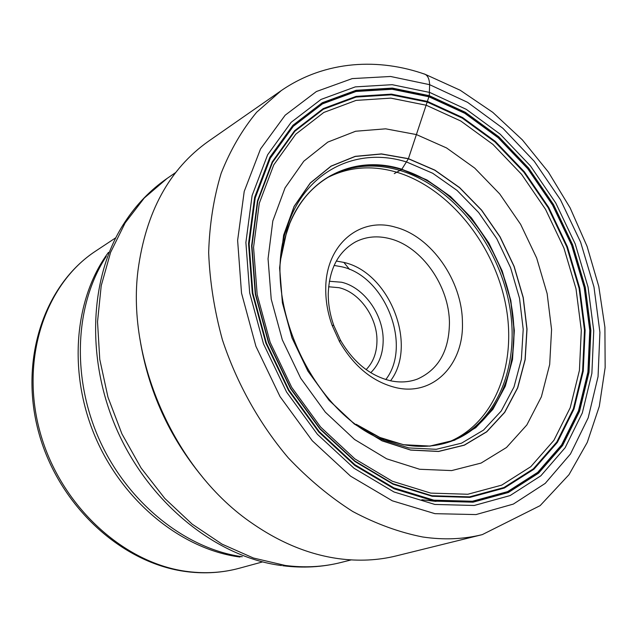 <?xml version="1.0" encoding="UTF-8"?>
<svg xmlns="http://www.w3.org/2000/svg" width="637" height="637" viewBox="0 0 637 637"><rect width="100%" height="100%" fill="white"/><g stroke="black" fill="none" stroke-linecap="round" stroke-linejoin="round"><path stroke-width="0.96" d="M482.289 534.618L396.262 555.894C377.932 560.433 358.679 561.348 338.494 558.649C309.176 554.564 280.551 542.883 252.602 523.614C176.441 472.128 126.437 361.72 137.982 270.518C145.793 212.089 169.291 168.996 208.474 141.255L281.22 90.629L256.695 112.192C242.211 129.669 230.363 150.029 221.158 173.28C213.69 197.924 209.525 224.359 208.657 252.57C209.78 281.403 214.358 310.474 222.393 339.776C236.781 383.283 259.49 423.916 288.29 457.852C308.427 479.112 329.918 497.003 352.771 511.511C376.013 523.877 399.319 532.373 422.681 536.983C443.615 540.072 463.481 539.276 482.289 534.618L540.12 505.651L568.992 474.676L587.258 442.412L599.306 406.318L605.15 367.573L604.911 327.267L598.796 286.507L587.075 246.36L570.123 207.885L548.393 172.078L522.412 139.933L492.791 112.359L460.209 90.247L425.412 74.425C379.477 58.039 325.706 59.974 281.22 90.629M195.551 468.338C168.789 432.865 150.905 393.371 141.892 349.864M450.494 441.56C498.699 424.353 522.698 364.157 510.874 303.069C499.217 241.901 453.807 185.343 401.573 169.538C375.949 161.997 352.15 164.123 330.189 175.908M286.754 231.303L281.251 255.079M358.711 426.121L380.209 437.659M280.957 258.057L284.277 240.014L289.787 223.356C298.88 201.945 312.257 186.187 329.902 176.067C351.958 164.099 375.878 161.902 401.668 169.49C453.974 185.311 499.44 242.02 511.017 303.284C522.778 364.475 498.572 424.68 450.184 441.664C435.636 446.68 420.054 447.684 403.42 444.658L388.188 440.629L378.927 437.03L367.469 431.345L356.274 424.377M325.746 289.079C325.483 244.696 359.833 216.301 395.577 227.242C431.416 236.47 462.255 280.837 462.422 322.362C464.015 364.165 433.638 396.27 396.381 387.742C373.178 382.192 354.22 366.824 339.497 341.631L332.076 325.244C327.776 313.173 325.666 301.118 325.746 289.079M328.62 286.769L339.003 287.693C359.547 292.311 377.311 317.337 376.961 340.827C376.833 352.739 373.226 362.334 366.14 369.611M329.353 281.267L341.583 282.239C364.093 287.359 383.522 314.774 383.171 340.516C383.036 353.941 378.896 364.667 370.75 372.693M390.608 380.799C370.089 375.838 353.344 362.262 340.389 340.062L333.844 325.618C330.054 314.973 328.19 304.343 328.254 293.721C329.202 268.91 338.303 251.623 355.565 241.869C366.156 236.51 377.653 235.467 390.059 238.732C421.909 246.742 449.404 286.164 449.435 323.039C449.093 350.828 438.503 369.476 417.657 378.975C409.257 382.176 400.243 382.789 390.608 380.799M394.271 173.63L401.668 169.49L408.381 158.764L429.282 95.669L429.625 84.673C429.354 78.104 427.22 74.441 423.231 73.677M429.625 84.673L390.577 76.48L352.197 78.606L316.39 91.529L285.169 115.209L260.517 148.978L244.218 191.426L237.625 240.396L241.519 293.108L255.915 346.313L280.033 396.604L312.297 440.788L350.565 476.158L392.328 500.809L434.96 513.669L476.006 514.577L513.334 504.09L545.232 483.379L570.457 454.006L588.206 417.784L598.055 376.602L599.919 332.371L593.979 286.969L580.626 242.179L560.449 199.731L534.22 161.249L502.888 128.292L467.574 102.326L429.625 84.673M429.72 92.445L466.252 109.325L500.276 134.256L530.478 165.954L555.767 203.012L575.211 243.915L588.055 287.072L593.74 330.802L591.877 373.37L582.314 412.951L565.154 447.707L540.821 475.823L510.11 495.57L474.231 505.475L434.84 504.448L393.992 491.979L354.029 468.259L317.425 434.323L286.57 392.01L263.503 343.884L249.688 292.964L245.89 242.498L252.109 195.551L267.62 154.807L291.149 122.312L321.008 99.444L355.327 86.879L392.185 84.689L429.72 92.445M139.79 338.128C148.445 390.258 169.506 436.767 202.98 477.654M202.964 477.639C169.498 436.767 148.445 390.266 139.798 338.151M202.263 476.794C169.092 436.56 148.333 390.712 139.965 339.242M326.383 178.185C348.113 166.838 371.578 164.856 396.779 172.229C448.735 187.859 493.914 243.86 505.659 304.59C517.562 365.256 493.993 425.245 446.274 442.914M327.808 177.301C349.952 165.11 374.007 162.833 399.964 170.445C452.326 186.259 497.8 243.039 509.266 304.335C520.907 365.558 496.454 425.707 447.883 442.428M357.723 425.357L379.931 437.476L403.508 444.706L429.919 446.067L454.332 440.199L475.584 427.65L492.735 409.288L505.125 386.165L512.323 359.491L514.163 330.555L510.659 300.656L502.044 271.091L488.714 243.103L471.237 217.894L450.327 196.57L426.83 180.112L401.748 169.37C353.694 154.138 303.722 178.336 286.714 231.629L281.172 256.321M388.188 440.629L380.026 437.539L356.171 424.298M280.941 258.184L286.722 231.526C303.745 178.185 353.766 153.971 401.851 169.219L426.957 179.968L450.463 196.443L471.388 217.79L488.882 243.016L502.219 271.02L510.842 300.608L514.346 330.531L512.514 359.491L505.308 386.181L492.911 409.32L475.743 427.706L454.484 440.263L430.047 446.139L403.619 444.777L380.026 437.539L384.398 440.438C312.098 413.66 259.864 298.331 287.43 226.326C305.115 170.979 356.999 146.104 406.748 162.061L432.714 173.272L457.024 190.391L478.674 212.543L496.764 238.684L510.579 267.691L519.529 298.339L523.208 329.329L521.369 359.332L513.987 387.001L501.231 411.008L483.523 430.102L461.546 443.169L436.257 449.308L408.874 447.93L384.398 440.438M286.706 231.637L287.43 226.326M410.642 450.009L382.041 440.764L354.315 423.923L329.098 400.259L307.91 371.029L292.041 337.913L282.454 302.862L279.651 267.954L283.68 235.212L294.151 206.436L310.307 183.082L331.073 166.217L355.223 156.463L381.436 154.027L408.381 158.764L434.8 170.214L459.532 187.668L481.548 210.226L499.957 236.853L514.019 266.377L523.136 297.567L526.903 329.106L525.063 359.658L517.578 387.837L504.623 412.298L486.628 431.767L464.269 445.104L438.535 451.386L410.642 450.009M410.682 450.096L382.065 440.852L354.315 423.995L329.082 400.315L307.878 371.068L292.001 337.921L282.398 302.846L279.595 267.914L283.624 235.149L294.111 206.348L310.275 182.978L331.057 166.106L355.223 156.344L381.452 153.907L408.413 158.653L434.856 170.111L459.603 187.573L481.636 210.146L500.061 236.789L514.123 266.338L523.256 297.551L527.022 329.114L525.183 359.682L517.69 387.877L504.727 412.362L486.716 431.846L464.349 445.191L438.598 451.474L410.682 450.096M419.632 469.262L386.651 458.815L354.578 439.49L325.332 412.155L300.728 378.282L282.318 339.855L271.227 299.191L268.05 258.765L272.819 220.951L285.058 187.867L303.809 161.193L327.808 142.099L355.605 131.246L385.656 128.825L416.447 134.582L446.561 147.943L474.692 168.072L499.719 193.943L520.644 224.359L536.665 258.033L547.135 293.593L551.57 329.576L549.683 364.491L541.386 396.795L526.847 424.951L506.503 447.493L481.086 463.075L451.665 470.584L419.632 469.262M430.747 493.11L392.368 481.246L354.889 458.895L320.61 427.021L291.73 387.368L270.136 342.292L257.173 294.613L253.558 247.307L259.299 203.227L273.767 164.872L295.775 134.184L323.787 112.47L356.051 100.407L390.784 98.122L426.225 105.232L460.766 121.006L492.974 144.44L521.576 174.331L545.527 209.334L563.912 248.008L576.015 288.816L581.31 330.149L579.431 370.344L570.242 407.664L553.887 440.358L530.772 466.714L501.701 485.131L467.829 494.256L430.747 493.11M431.934 495.729L392.965 483.714L354.897 461.037L320.069 428.669L290.719 388.379L268.766 342.579L255.604 294.127L251.941 246.057L257.794 201.3L272.509 162.371L294.875 131.246L323.325 109.261L356.083 97.079L391.309 94.809L427.252 102.071L462.271 118.116L494.909 141.908L523.901 172.237L548.17 207.734L566.811 246.941L579.097 288.314L584.479 330.221L582.608 370.981L573.332 408.843L556.786 442.03L533.376 468.808L503.915 487.544L469.565 496.852L431.934 495.729M432.173 496.271L393.085 484.224L354.897 461.475L319.949 429.012L290.504 388.586L268.48 342.634L255.27 294.023L251.599 245.81L257.475 200.902L272.238 161.862L294.684 130.649L323.222 108.601L356.075 96.394L391.413 94.133L427.459 101.426L462.573 117.526L495.307 141.39L524.378 171.807L548.712 207.407L567.4 246.718L579.726 288.211L585.124 330.237L583.253 371.116L573.961 409.089L557.375 442.381L533.91 469.238L504.361 488.038L469.915 497.386L432.173 496.271M433.877 500.172L393.921 487.91L354.849 464.676L319.089 431.48L288.943 390.115L266.393 343.08L252.889 293.323L249.147 243.987L255.19 198.067L270.319 158.175L293.291 126.325L322.489 103.871L356.067 91.489L392.153 89.268L428.94 96.792L464.755 113.282L498.126 137.68L527.762 168.733L552.566 205.058L571.636 245.173L584.217 287.486L589.766 330.364L587.903 372.088L578.476 410.857L561.603 444.881L537.716 472.359L507.593 491.629L472.439 501.247L433.877 500.172M434.123 500.73L394.04 488.436L354.841 465.137L318.962 431.83L288.72 390.33L266.099 343.144L252.547 293.219L248.796 243.724L254.864 197.661L270.048 157.65L293.092 125.712L322.378 103.202L356.059 90.796L392.257 88.575L429.147 96.131L465.066 112.677L498.524 137.154L528.24 168.295L553.115 204.732L572.233 244.95L584.854 287.391L590.419 330.388L588.556 372.223L579.121 411.112L562.208 445.231L538.257 472.805L508.047 492.138L472.797 501.797L434.123 500.73M434.283 501.128L394.104 488.81L354.825 465.464L318.858 432.085L288.545 390.489L265.876 343.192L252.292 293.155L248.541 243.549L254.617 197.382L269.841 157.283L292.94 125.282L322.29 102.732L356.051 90.303L392.312 88.089L429.282 95.669L465.265 112.255L498.795 136.788L528.567 168.001L553.489 204.501L572.647 244.799L585.292 287.319L590.873 330.404L589.01 372.327L579.559 411.295L562.622 445.494L538.623 473.124L508.358 492.505L473.036 502.187L434.283 501.128M421.845 499.758L436.011 501.407M351.186 559.899L341.098 562.455C323.365 566.954 304.781 567.957 285.336 565.473L253.43 558.02L222.034 544.133L192.127 524.1L164.808 498.46L141.103 468.036L121.922 433.885L107.979 397.225L99.77 359.403L97.525 321.789L101.219 285.718L110.591 252.395L125.163 222.878L144.273 198.003L167.157 178.384L175.732 172.492M167.157 178.384C150.499 189.882 136.358 204.517 124.741 222.313C89.315 275.948 85.223 359.825 117.949 432.093C150.682 504.361 216.421 556.611 280.097 565.369L281.514 565.568M242.259 556.746C185.701 548.863 128.172 503.262 99.675 440.374C71.201 377.47 74.879 304.152 106.252 256.44M343.813 262.356L349.554 269.411M108.441 252.403C74.107 298.618 67.745 373.011 95.582 437.643C123.403 502.274 182.182 549.468 239.878 557.017L239.982 557.033M262.571 561.906L239.408 568.22C223.173 572.631 206.205 573.778 188.504 571.652L188.345 571.628C124.374 564.079 60.73 506.216 40.298 432.993C19.628 359.801 44.94 284.07 95.757 251.018L115.775 237.768M385.799 379.548C412.394 345.485 385.186 276.116 341.79 266.799L334.114 265.438M390.569 380.791C417.991 344.673 389.295 272.302 343.861 262.42L336.328 261.035M289.787 223.356L286.714 231.629M341.098 562.455C322.314 567.185 302.862 568.276 282.732 565.728M239.408 568.22C222.719 572.743 205.369 573.921 187.35 571.747M95.757 251.018C43.619 285.137 18.672 361.267 39.04 433.662C59.217 506.128 122.009 563.753 186.944 571.692M340.389 340.062L339.497 341.631M333.844 325.618L332.076 325.244"/></g></svg>
